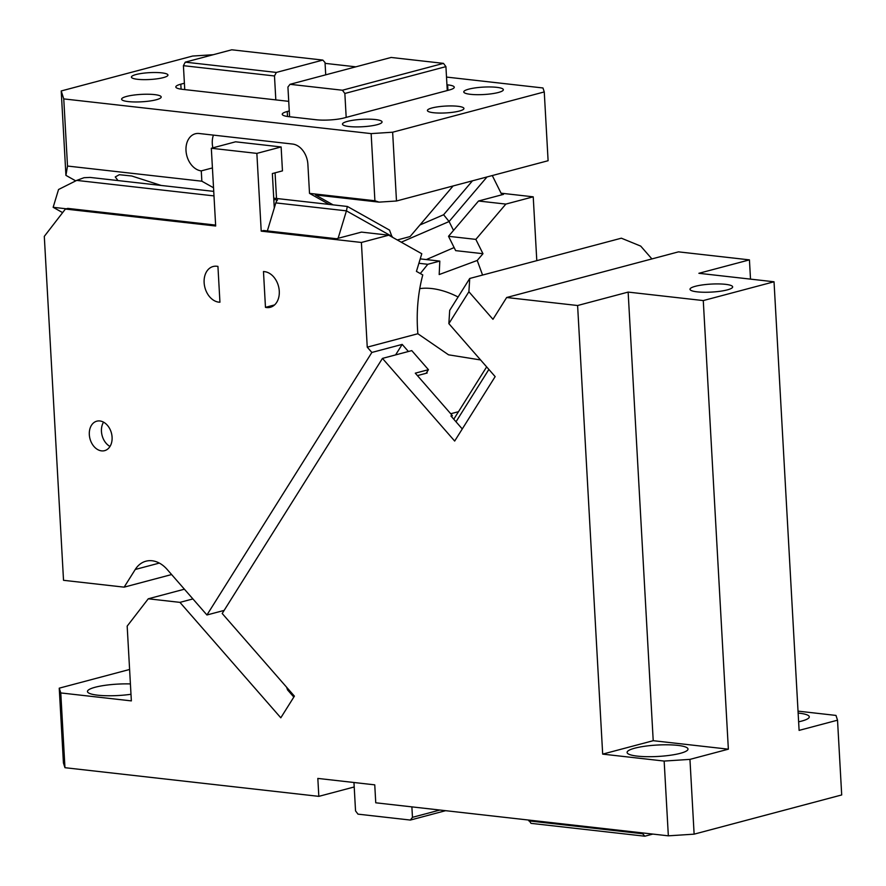 <?xml version="1.0" encoding="UTF-8"?>
<svg xmlns="http://www.w3.org/2000/svg" width="886" height="886" viewBox="0 0 886 886"><rect width="100%" height="100%" fill="white"/><g stroke="black" fill="none" stroke-linecap="round" stroke-linejoin="round"><path stroke-width="1.33" d="M353.957 782.504L354.212 786.967L318.827 796.359L317.83 778.417L374.756 784.852L375.753 802.794L668.343 835.83L694.126 834.158L841.7 794.952L837.525 720.185L835.985 715.423L798.031 711.137M528.809 820.89L642.66 833.748L644.853 836.207L531.002 823.349L528.765 820.071M642.66 833.748L642.616 832.929M644.853 836.207L652.838 834.08M129.6 669.473L59.24 688.167L63.427 762.935L64.955 767.697L318.827 796.359M59.24 688.167L60.78 692.93L64.955 767.697M354.212 786.967L355.541 810.889L357.988 814.145L410.362 820.059L412.466 817.324L411.879 806.869M412.466 817.324L439.899 810.037M410.362 820.059L445.636 810.679M648.84 745.735A30.489 5.715 -3.2 0 0 634.786 748.183A30.489 5.715 -3.2 0 0 627.1 752.458A30.489 5.715 -3.2 0 0 646.891 756.688A30.489 5.715 -3.2 0 0 680.315 753.322A30.489 5.715 -3.2 0 0 687.558 750.11A30.489 5.715 -3.2 0 0 688.001 749.047A30.489 5.715 -3.2 0 0 648.84 745.735M668.343 835.83L664.157 761.063L689.95 759.38L694.126 834.158M448.859 323.634L449.7 310.355L469.735 278.47L468.893 291.749L448.859 323.634L495.152 376.616L454.673 441.051L382.453 358.398L222.198 613.489L294.407 696.141L280.807 717.804L179.947 602.369L148.272 598.792L127.174 626.125L131.361 700.892L60.78 692.93M469.735 278.47L621.352 238.19L640.722 246.109L651.908 258.922M426.177 373.272L428.436 369.683L411.768 350.612L382.453 358.398M428.436 369.683L415.29 373.172L452.325 415.567L451.594 416.719M452.325 415.567L450.908 415.933L462.27 428.946M288.138 688.965L287.551 689.895L286.599 687.204M287.551 689.895L293.831 697.072M184.399 589.201L148.272 598.792M192.904 598.925L179.947 602.369M577.606 305.515L602.679 754.119L653.215 740.696L628.141 292.092L577.606 305.515L506.659 297.508L492.959 319.303L468.893 291.749M506.659 297.508L678.488 251.857L749.434 259.875L750.508 279.123M837.525 720.185L799.106 730.385L774.032 281.781L698.888 273.298L749.434 259.875M695.377 286.289A21.364 3.998 -3.2 0 0 690.006 289.279A21.364 3.998 -3.2 0 0 703.861 292.247A21.364 3.998 -3.2 0 0 727.284 289.888A21.364 3.998 -3.2 0 0 732.656 286.898A21.364 3.998 -3.2 0 0 718.801 283.93A21.364 3.998 -3.2 0 0 695.377 286.289M628.141 292.092L703.274 300.575L728.358 749.179L689.95 759.38M774.032 281.781L703.274 300.575M653.215 740.696L728.358 749.179M602.679 754.119L664.157 761.063M130.408 683.926A30.489 5.715 -3.2 0 0 95.156 687.248A30.489 5.715 -3.2 0 0 87.47 691.512A30.489 5.715 -3.2 0 0 130.984 694.281M798.142 713.064A30.489 5.715 176.8 0 1 809.283 716.829A30.489 5.715 176.8 0 1 801.608 721.104A30.489 5.715 176.8 0 1 798.629 721.813M347.467 121.371A19.824 3.71 176.8 0 1 369.196 119.178A19.824 3.71 176.8 0 1 382.054 121.936A19.824 3.71 176.8 0 1 377.059 124.716A19.824 3.71 176.8 0 1 355.33 126.897A19.824 3.71 176.8 0 1 342.472 124.151A19.824 3.71 176.8 0 1 347.467 121.371M446.511 77.071L542.974 87.969L544.259 91.934L548.102 160.72L396.485 201L379.075 202.13L374.9 200.757L309.513 193.369L329.193 204.422M333.103 204.865L315.438 194.942L379.075 202.13M355.84 66.827L325.073 63.36M213.282 54.71L192.605 56.051L61.212 90.959L63.759 98.9L67.513 166.047L65.929 175.373L61.212 90.959M75.742 180.877L65.929 175.373M67.513 166.047L201.853 181.209L213.537 187.777M118.004 180.578L115.269 176.934L119.3 174.708L131.781 176.004L161.13 185.451M453.123 185.949L410.074 236.573L397.282 239.973M289.268 110.971L287.241 111.503A19.824 3.71 176.8 0 0 282.246 114.283A19.824 3.71 176.8 0 0 288.902 116.664L316.224 119.754A19.824 3.71 176.8 0 0 344.167 117.938L346.182 117.395L344.853 93.473L342.406 90.228L290.032 84.314L287.928 87.038L289.589 116.742M181.087 89.165L180.81 84.181A19.824 3.71 -3.2 0 0 175.816 86.961A19.824 3.71 -3.2 0 0 182.472 89.342L184.753 89.597L183.413 65.675L274.483 75.963L275.823 99.885L288.725 101.347M183.413 65.675L185.263 62.153L231.755 49.793L322.836 60.082L325.029 62.541L325.716 74.834M185.263 62.153L276.343 72.43L274.483 75.963M322.836 60.082L276.343 72.43M184.753 89.597L275.823 99.885M136.012 74.535A18.296 3.433 176.8 0 1 156.08 72.519A18.296 3.433 176.8 0 1 167.952 75.055A18.296 3.433 176.8 0 1 163.345 77.614A18.296 3.433 176.8 0 1 143.277 79.64A18.296 3.433 176.8 0 1 131.416 77.093A18.296 3.433 176.8 0 1 136.012 74.535M180.81 84.181L184.388 83.229M290.032 84.314L391.114 57.457L443.476 63.371L445.924 66.627L447.264 90.549L449.28 90.007A19.824 3.71 176.8 0 0 454.274 87.238A19.824 3.71 176.8 0 0 447.629 84.846L446.943 84.768M443.476 63.371L342.406 90.228M445.924 66.627L344.853 93.473M447.264 90.549L346.182 117.395M126.598 96.43A19.824 3.71 176.8 0 1 148.339 94.237A19.824 3.71 176.8 0 1 161.197 96.995A19.824 3.71 176.8 0 1 156.202 99.775A19.824 3.71 176.8 0 1 134.473 101.956A19.824 3.71 176.8 0 1 121.615 99.21A19.824 3.71 176.8 0 1 126.598 96.43M309.513 193.369L307.885 164.353A19.06 13.866 -104.9 0 0 292.613 144.053L199.184 133.509A19.06 13.866 -104.9 0 0 195.341 133.775A19.06 13.866 -104.9 0 0 186.005 150.587A19.06 13.866 -104.9 0 0 201.277 170.887L212.43 167.93M213.426 135.115A19.06 13.866 -104.9 0 0 212.286 143.61A19.06 13.866 -104.9 0 0 212.884 147.84M201.853 181.209L201.277 170.887M276.51 198.475L275.07 172.836M544.259 91.934L392.642 132.213L371.145 133.609L374.9 200.757M371.145 133.609L63.759 98.9M392.642 132.213L396.485 201M450.354 112.566A18.296 3.433 176.8 0 1 427.406 110.517A18.296 3.433 176.8 0 1 432.014 107.959A18.296 3.433 176.8 0 1 449.9 105.932A18.296 3.433 176.8 0 1 463.334 107.671A18.296 3.433 176.8 0 1 463.943 108.48A18.296 3.433 176.8 0 1 459.336 111.049A18.296 3.433 176.8 0 1 450.354 112.566M498.353 92.487A19.824 3.71 176.8 0 1 476.624 94.68A19.824 3.71 176.8 0 1 463.766 91.922A19.824 3.71 176.8 0 1 468.749 89.154A19.824 3.71 176.8 0 1 490.49 86.961A19.824 3.71 176.8 0 1 503.348 89.719A19.824 3.71 176.8 0 1 498.353 92.487M501.066 193.192L533.228 196.825L536.794 260.65M419.953 224.966L443.609 214.744L449.091 221.533L453.521 230.415L448.515 236.296L455.648 250.627L482.97 253.706L475.837 239.386L505.851 204.09L533.228 196.825M482.97 253.706L477.233 260.462L439.19 274.549L439.81 261.093L420.23 258.889M482.571 275.059L477.233 260.462M388.777 235.189L361.399 242.465L261.215 231.146L263.64 230.504L336.492 238.733L361.455 232.11L388.777 235.189L421.791 253.739L416.442 271.382L422.766 274.926C417.827 293.665 416.187 313.267 417.849 333.734L367.247 347.168L371.865 352.451L402.189 344.399L408.402 351.509M426.698 372.452L427.185 373.006L417.417 375.609M450.741 413.751L458.505 411.691M417.849 333.734L448.549 354.821L480.6 359.96M171.607 574.549L124.14 587.152L135.248 569.476A30.489 22.194 75.1 0 1 145.935 561.203A30.489 22.194 75.1 0 1 152.093 560.76A30.489 22.194 75.1 0 1 167.122 569.41L206.936 614.984L224.125 610.41M124.14 587.152L63.526 580.308L44.3 236.374L65.398 209.041L215.675 226.008L211.322 148.25L256.862 153.389L281.128 146.954L235.587 141.804L211.322 148.25M426.31 259.576L454.13 247.559M206.936 614.984L371.865 352.451M402.189 344.399L395.588 354.909M263.474 271.526L264.604 271.659A18.296 13.312 75.1 0 1 279.001 288.648A18.296 13.312 75.1 0 1 270.308 307.287A18.296 13.312 75.1 0 1 265.468 307.353L263.474 271.526M219.938 302.215A18.296 13.312 75.1 0 1 204.533 285.89A18.296 13.312 75.1 0 1 213.094 266.52A18.296 13.312 75.1 0 1 216.793 266.254L217.934 266.387L219.938 302.215M361.399 242.465L367.247 347.168M111.093 444.207A15.25 11.097 75.1 0 1 104.626 450.653A15.25 11.097 75.1 0 1 92.332 444.24A15.25 11.097 75.1 0 1 90.317 427.617A15.25 11.097 75.1 0 1 96.796 421.182A15.25 11.097 75.1 0 1 109.078 427.584A15.25 11.097 75.1 0 1 111.093 444.207M215.619 225.088L67.823 208.398L65.398 209.041M274.538 304.939L265.468 307.353M109.997 446.455A15.25 11.097 75.1 0 1 102.444 424.394A15.25 11.097 75.1 0 1 103.54 422.146M261.215 231.146L256.862 153.389M281.128 146.954L282.457 170.876L272.356 173.556L274.283 208.033M439.81 261.093L427.783 264.294L418.901 263.286M427.783 264.294L420.307 273.553M392.144 237.083L389.508 230.116M458.095 297.009A53.359 30.29 32.1 0 0 419.709 288.648M347.268 206.693L346.426 210.857L275.834 202.894L267.351 230.925M275.834 202.894A6.102 4.02 -83.6 0 1 277.495 199.981L273.807 199.56M213.736 191.387L90.04 177.421L84.015 177.709L76.694 180.401L58.542 189.504L53.149 207.302L66.317 208.797M389.641 230.183L347.445 206.482L273.73 198.165M392.276 236.617L346.426 210.857L338.109 238.312M53.149 207.302L62.629 212.629M453.521 230.415L478.529 201.011L501.864 194.809L492.284 175.55M501.864 194.809L503.481 194.377L501.542 194.167M448.515 236.296L475.837 239.386M478.529 201.011L505.851 204.09M488.873 369.44L456.002 421.769M287.241 111.503L287.518 116.487M447.629 84.846L447.928 90.372M135.248 569.476L159.325 563.086M443.609 214.744L472.471 180.81M401.236 242.199L449.091 221.533L487.001 176.956M213.991 195.906L76.694 180.401M486.647 366.893L453.776 419.211"/></g></svg>
